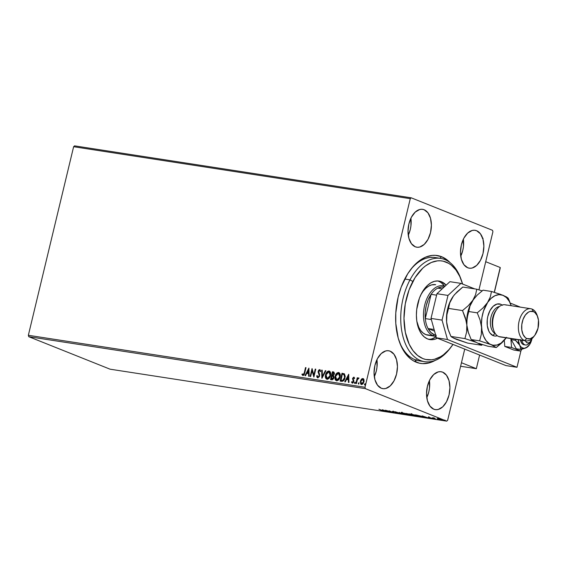 <?xml version="1.0" encoding="UTF-8"?>
<svg xmlns="http://www.w3.org/2000/svg" width="567" height="567" viewBox="0 0 567 567"><rect width="100%" height="100%" fill="white"/><g stroke="black" fill="none" stroke-linecap="round" stroke-linejoin="round"><path stroke-width="0.85" d="M437.823 258.176A52.263 31.263 98.8 0 0 409.884 270.579A52.263 31.263 -81.2 0 1 435.095 257.538L440.609 258.396A52.263 31.263 -81.2 0 1 461.297 280.077M450.928 347.259A52.263 31.263 -81.2 0 1 424.669 361.696L419.148 360.846A52.263 31.263 -81.2 0 1 414.994 359.705A52.263 31.263 -81.2 0 1 399.048 340.817A52.263 31.263 98.8 0 0 414.994 359.705L416.298 362.235A54.588 32.652 -81.2 0 1 399.331 341.66A54.588 32.652 -81.2 0 1 410.416 269.864A54.588 32.652 -81.2 0 1 441.629 256.716L439.758 258.261L441.629 256.716L435.371 255.327L432.132 255.412L425.597 257.142L419.197 260.877L413.166 266.483L407.744 273.741L401.195 287.1L398.133 297.158L395.787 312.998L395.801 323.481L398.204 338.067L401.301 346.501L405.462 353.503L410.522 358.819L413.336 360.775L419.374 363.185L422.55 363.624L429.056 362.937L435.555 360.187M476.62 230.726L474.423 230.237L472.141 230.478L467.669 233.094L463.877 238.161L461.354 244.923L460.475 252.336L461.375 259.282L463.926 264.704L467.725 267.766A19.165 11.46 -81.2 0 1 461.07 246.198A19.165 11.46 -81.2 0 1 475.096 230.308A19.165 11.46 -81.2 0 1 476.62 230.726A19.165 11.46 -81.2 0 1 483.275 252.287A19.165 11.46 -81.2 0 1 469.249 268.184A19.165 11.46 -81.2 0 1 467.725 267.766L469.923 268.255L472.205 268.014L476.684 265.399L480.469 260.331L482.999 253.569L483.871 246.156L482.971 239.21L480.426 233.788L476.62 230.726M390.195 351.186L387.998 350.697L385.716 350.945L381.237 353.553L377.452 358.627L374.929 365.382L374.05 372.803L374.95 379.748L377.502 385.163L381.3 388.232A19.165 11.46 -81.2 0 1 374.645 366.665A19.165 11.46 -81.2 0 1 388.671 350.767A19.165 11.46 -81.2 0 1 390.195 351.186A19.165 11.46 -81.2 0 1 396.85 372.753A19.165 11.46 -81.2 0 1 382.824 388.65A19.165 11.46 -81.2 0 1 381.3 388.232L383.498 388.721L385.78 388.473L390.259 385.865L394.044 380.79L396.567 374.036L397.446 366.615L396.546 359.669L393.994 354.255L390.195 351.186M442.664 372.158L440.467 371.668L438.185 371.917L433.712 374.525L429.921 379.599L427.398 386.354L426.519 393.774L427.419 400.72L429.97 406.135L433.769 409.204A19.165 11.46 -81.2 0 1 427.114 387.637A19.165 11.46 -81.2 0 1 441.14 371.739A19.165 11.46 -81.2 0 1 442.664 372.158A19.165 11.46 -81.2 0 1 449.319 393.725A19.165 11.46 -81.2 0 1 435.293 409.622A19.165 11.46 -81.2 0 1 433.769 409.204L435.966 409.686L438.248 409.445L442.728 406.837L446.512 401.762L449.043 395.008L449.922 387.587L449.014 380.641L446.47 375.226L442.664 372.158M424.151 209.755L421.954 209.266L419.672 209.507L415.193 212.122L411.408 217.189L408.885 223.951L408.006 231.364L408.906 238.31L411.451 243.732L415.257 246.794A19.165 11.46 -81.2 0 1 408.601 225.227A19.165 11.46 -81.2 0 1 422.628 209.336A19.165 11.46 -81.2 0 1 424.151 209.755A19.165 11.46 -81.2 0 1 430.807 231.315A19.165 11.46 -81.2 0 1 416.78 247.212A19.165 11.46 -81.2 0 1 415.257 246.794L417.454 247.283L419.736 247.042L424.208 244.427L428 239.359L430.523 232.598L431.402 225.184L430.502 218.238L427.95 212.816L424.151 209.755M431.891 257.546A52.263 31.263 98.8 0 0 431.359 257.34M73.625 146.718L410.274 198.67L365.006 387.254L28.35 335.295L73.625 146.718L74.546 145.861L411.203 197.812L74.546 145.861L73.625 146.718L28.35 335.295L365.006 387.254L410.274 198.67L411.203 197.812L492.532 230.315L411.203 197.812L410.274 198.67L73.625 146.718M361.739 384.589L360.626 381.35L361.597 379.387L360.364 381.251L360.74 384.086L361.909 384.483L363.093 383.689L364.099 381.265L363.603 378.919L362.696 378.522L361.682 378.94L361.597 379.387L363.163 378.643L361.335 379.288L360.364 381.251L361.477 384.483L364 381.811L364.007 379.692L363.298 378.671M355.885 383.519L356.381 383.59L357.394 379.706L358.103 378.657L358.592 378.713L358.741 377.913L357.557 378.699L357.756 377.849L357.26 377.778L355.885 383.519L356.381 383.59L357.394 379.706L358.975 378.139L358.642 377.884L357.557 378.699L357.756 377.849L357.26 377.778L355.885 383.519M353.716 377.856L354.205 378.558L354.616 378.111L353.744 377.133L352.582 378.373L353.319 381.244L352.731 382.314L351.916 381.648L351.505 382.137L352.185 383.037L353.057 382.838L353.702 381.867L353.829 380.663L353.05 378.55L353.602 377.856L354.205 378.558L354.616 378.111L353.858 377.147L352.554 378.508L353.276 381.527L352.355 382.335L352.717 382.463L351.916 381.648L351.505 382.137L352.341 383.072L353.78 381.577L353.05 378.55L353.851 377.906M344.445 373.894L342.007 373.228L340.115 381.081L342.192 381.35L343.588 380.691L344.686 378.891L345.225 376.332L344.445 373.894L342.007 373.228L340.115 381.081L341.618 381.315C343.404 381.293 344.53 380.145 344.998 377.863L344.247 373.731M330.54 379.607L332.517 379.727L333.602 378.6L333.97 376.821L333.353 375.645L334.452 373.299L333.772 372.002L332.432 371.746L330.54 379.607L331.83 379.805L333.885 377.806L333.353 375.645L334.353 374.064L333.339 371.888L332.432 371.746L330.54 379.607M321.872 378.267L325.905 370.74L325.366 370.662L322.368 376.375L322.233 370.173L321.695 370.095L321.957 378.281L325.905 370.74L325.366 370.662L322.368 376.375L322.233 370.173L321.695 370.095L321.872 378.267M310.645 376.538L312.048 370.69L313.87 377.034L315.755 369.174L315.259 369.096L313.849 374.957L312.041 368.6L310.156 376.46L310.645 376.538L312.048 370.69L313.87 377.034L315.755 369.174L315.259 369.096L313.849 374.957L312.041 368.6L310.156 376.46L310.645 376.538M304.266 372.824L303.586 374.539L302.927 374.688L302.296 373.887L301.899 374.454L302.898 375.545L304.195 374.702L306.01 367.671L305.521 367.593L304.529 372.93L305.521 367.593L304.266 372.824L303.09 374.744L302.296 373.887L301.899 374.454L302.898 375.545L304.741 372.98L306.01 367.671L305.521 367.593L305.996 367.735L304.266 372.824M308.902 368.118L304.954 375.659L305.493 375.737L306.761 373.32L308.568 373.603L308.625 376.226L309.164 376.304L308.902 368.118L304.954 375.659L305.493 375.737L306.761 373.32L308.568 373.603L308.625 376.226L309.164 376.304L308.902 368.118M318.002 377.941L316.705 375.9L317.74 377.842L319.356 376.644L319.632 374.475L318.626 371.562L319.412 370.386L320.178 371.527L320.681 371.109L319.866 369.606L318.739 370.067L318.108 371.555L319.143 375.042L318.916 376.36L317.903 377.027L317.208 375.56L316.705 375.9L317.088 377.388L317.74 377.842L319.611 375.921L318.675 371.286L319.76 370.471M327.294 379.38C325.734 378.628 325.238 377.133 325.798 374.9L325.366 376.906L326.039 378.706L327.329 379.295L328.775 378.636L330.575 375.163L330.554 372.71L329.994 371.569L328.832 370.988L327.471 371.477L326.011 373.412L325.798 374.9C326.294 372.654 327.45 371.392 329.243 371.109L328.98 371.009C327.187 371.286 326.032 372.547 325.536 374.794C324.976 377.027 325.472 378.522 327.031 379.273C328.832 379.018 329.987 377.771 330.497 375.524C331.071 373.256 330.568 371.754 328.98 371.009L329.491 371.172M336.876 380.854C335.31 380.103 334.813 378.607 335.373 376.375L334.941 378.387L335.614 380.188L336.904 380.769L338.35 380.117L340.15 376.644L340.129 374.192L339.569 373.043L338.407 372.469L337.046 372.951L335.586 374.893L335.373 376.375C335.877 374.128 337.025 372.866 338.818 372.59L338.556 372.484C336.763 372.76 335.614 374.022 335.111 376.275C334.551 378.508 335.047 379.996 336.607 380.748C338.414 380.5 339.562 379.245 340.072 376.998C340.647 374.737 340.143 373.235 338.556 372.484L339.066 372.647M348.691 374.255L344.743 381.797L345.282 381.882L346.543 379.465L348.358 379.741L348.414 382.364L348.953 382.449L348.691 374.255L344.743 381.797L345.282 381.882L346.543 379.465L348.358 379.741L348.414 382.364L348.953 382.449L348.691 374.255M354.97 383.547L354.446 382.718L354.708 383.441L355.133 382.179L354.446 382.718L354.899 383.405L355.183 382.215L354.481 382.605L355.282 382.236M358.762 384.128L358.245 383.306L358.5 384.022L358.932 382.76L358.245 383.306L358.698 383.987L358.982 382.803L358.28 383.193L359.081 382.817M364.957 385.085L364.439 384.263L364.694 384.979L365.127 383.717L364.439 384.263L364.886 384.943L365.268 383.937L364.468 384.15L365.268 383.774M447.647 420.282L464.727 349.109L447.647 420.282L446.718 421.139L110.069 369.188L28.74 336.685L365.389 388.636L446.718 421.139L365.389 388.636L365.006 387.254L365.389 388.636L28.74 336.685L28.35 335.295L28.74 336.685L110.069 369.188L446.718 421.139L447.647 420.282M478.959 289.857L492.921 231.705L478.959 289.857M437.171 418.644L442.21 420.027L437.171 418.623M435.747 419.126L434.18 418.077L432.394 417.787L435.747 419.126L434.18 418.077L432.394 417.787L435.747 419.126M428.9 417.234L432.749 418.602L428.843 417.44M421.479 416.922L422.677 416.894L420.679 416.036L415.391 414.86L421.479 416.922C423.032 417.121 423.11 416.951 421.706 416.412L415.391 414.86L421.479 416.922C423.032 417.121 423.11 416.951 421.706 416.412M410.409 415.214L412.025 415.172L405.816 413.378L410.409 415.214L411.911 415.129L405.816 413.378L410.409 415.214M401.741 413.882L399.296 412.372L400.671 413.442L395.086 411.727L401.741 413.882L399.296 412.372L400.671 413.442L395.086 411.727L401.741 413.882M390.514 412.145L387.098 410.777L393.732 412.641L389.139 410.806L392.073 412.103L385.425 410.232L390.018 412.067L387.098 410.777L393.618 412.627L389.139 410.806L392.073 412.103L385.425 410.232L390.514 412.145M381.96 410.451L382.697 410.834L381.187 410.607L383.391 410.933L378.905 409.225L382.456 410.813M382.293 409.75L384.816 411.266L385.354 411.351L384.546 410.862L389.026 411.918L382.293 409.75L384.816 411.266L385.354 411.351L384.546 410.862L389.026 411.918L382.293 409.75M397.772 413.293L393.207 411.614L395.001 411.876L392.463 411.38L397.517 412.982L395.894 412.847L397.892 413.01L392.981 411.373L397.389 412.932L395.327 412.67L397.892 413.01M402.187 413.393L407.921 414.803L404.25 413.23L401.443 412.719L401.507 413.081L407.063 414.732C408.446 414.867 408.46 414.675 407.12 414.144L402.201 412.797C400.848 412.663 400.841 412.861 402.187 413.393C400.841 412.861 400.848 412.663 402.201 412.797M411.762 414.867L417.496 416.284L414.512 414.895L410.983 414.505L416.639 416.206C418.021 416.348 418.035 416.15 416.695 415.625L411.777 414.271C410.423 414.137 410.416 414.335 411.762 414.867C410.416 414.335 410.423 414.137 411.777 414.271M422.075 415.887L424.605 417.404L425.144 417.489L424.336 417.007L426.143 417.284L428.815 418.056L422.075 415.887L424.605 417.404L425.144 417.489L424.336 417.007L426.143 417.284L428.815 418.056L422.075 415.887M433.854 418.758L434.832 418.97L433.89 418.666M437.653 419.339L438.631 419.552L437.674 419.254M443.848 420.296L444.819 420.508L443.876 420.211M492.532 230.315L492.921 231.705L492.532 230.315M450.134 262.677L447.398 260.14L441.629 256.716A54.588 32.652 -81.2 0 1 450.134 262.677M408.268 235.234A19.165 11.46 98.8 0 0 410.898 218.196L410.947 225.779L410.288 229.479L408.268 235.234M426.788 397.637A19.165 11.46 98.8 0 0 429.417 380.599L429.467 388.182L428.808 391.882L426.788 397.637M374.312 376.665A19.165 11.46 98.8 0 0 376.942 359.627L376.991 367.218L376.332 370.91L374.312 376.665M460.744 256.206A19.165 11.46 98.8 0 0 463.374 239.161L463.416 246.751L462.757 250.444L460.744 256.206M382.931 411.004L382.498 410.543M383.434 410.196L385.673 410.919L383.434 410.196M402.683 413.463C401.599 413.038 401.599 412.882 402.69 412.989L406.624 414.066C407.716 414.498 407.701 414.654 406.574 414.541L402.683 413.463C401.599 413.038 401.599 412.882 402.69 412.989L406.624 414.066C407.716 414.498 407.701 414.654 406.574 414.541L402.286 412.939C400.947 412.415 400.954 412.216 402.308 412.344M407.063 414.732L407.063 414.732C408.446 414.867 408.46 414.675 407.12 414.144L407.255 414.151M407.226 413.697C408.573 414.222 408.552 414.42 407.17 414.279M409.721 414.505L409.346 414.208M406.78 413.648L408.885 414.038L406.78 413.648M408.722 414.42L411.436 414.959L408.722 414.42M408.864 414.13L408.509 414.271M412.259 414.945C411.174 414.52 411.174 414.357 412.266 414.463L416.199 415.547C417.291 415.972 417.277 416.128 416.157 416.015L412.259 414.945C411.174 414.52 411.174 414.357 412.266 414.463L416.199 415.547C417.291 415.972 417.277 416.128 416.157 416.015L412.259 414.945L411.444 414.505L411.862 414.413C410.522 413.889 410.529 413.69 411.883 413.825M416.639 416.206L416.639 416.206C418.021 416.348 418.035 416.15 416.695 415.625M416.802 415.172C418.148 415.703 418.127 415.894 416.752 415.76M420.012 416.582L416.384 415.016L421.238 416.228L421.749 416.823L420.005 416.582L416.355 415.122L421.21 416.334L421.749 416.823L420.005 416.582M423.223 416.341L425.463 417.064L423.223 416.341M438.376 419.126L441.041 419.431L441.013 419.849L438.376 419.126L438.383 418.708L441.02 419.53L440.29 419.708L438.362 418.793M406.78 414.137L407.432 414.548L406.574 414.541M402.286 412.939L402.69 412.989M411.415 415.051L410.997 415.193M416.199 415.547L417.007 416.022L416.157 416.015M411.862 414.413L412.266 414.463M422.11 416.327L421.749 416.823M441.02 419.53L441.573 419.849L441.013 419.849M483.098 238.367L482.673 238.509M482.411 238.402L482.836 238.268M303.161 375.652L302.161 374.56L302.898 375.545M302.161 374.56L302.459 374.142L302.161 374.56M303.09 374.744L304.529 372.93L304.011 374.447L303.267 374.83M308.887 376.261L308.568 373.603L308.887 376.261M305.244 375.701L308.994 368.55L305.244 375.701M307.427 372.654L308.809 372.866L308.753 370.123L308.809 372.866L308.491 370.017L308.547 372.767L307.165 372.547L308.809 372.866L307.165 372.547L308.491 370.017L307.427 372.654M310.433 376.502L312.24 368.968L310.433 376.502M314.111 375.063L315.259 369.096L315.741 369.237L314.111 375.063M313.927 376.786L312.048 370.69L313.927 376.786M317.959 377.048L317.208 375.56L316.705 375.9L317.237 375.822L317.116 376.942L317.747 377.863M317.903 377.027L319.384 375.942L317.981 377.062M319.143 375.042L318.626 373.66L319.143 375.042M318.137 372.476L318.888 373.766L318.137 372.476L318.434 371.342L318.137 372.476M319.561 370.386L320.178 371.527L320.681 371.109L319.76 369.585L318.172 371.243L320.05 369.698L319.001 370.166L318.434 371.342L319.434 375.538L318.938 376.807L318.066 377.105M320.44 371.633L319.745 370.485M319.972 370.542L320.412 371.456M322.127 377.955L321.695 370.095L322.24 370.237L322.127 377.955M322.637 376.481L325.366 370.662L325.876 370.804L322.637 376.481M329.363 371.109L328.98 371.009M329.526 371.179L327.506 371.768L325.997 374.199L325.749 377.679L327.017 379.309M325.968 378.288L326.301 378.813M327.067 378.437L327.471 378.572L330.263 375.545L327.209 378.465L326.032 374.865L328.81 371.817L330.263 375.545L329.505 372.08L330.377 373.61L330.1 376.112L328.633 378.26L327.039 378.416M330.816 379.649L332.432 371.746L333.885 372.058L332.694 371.853L330.816 379.649M333.75 371.995L333.339 371.888M332.184 375.992L333.226 376.467L333.651 377.835L332.553 378.919L331.497 378.983L331.929 375.956L332.949 376.204L333.389 377.735L331.234 378.876L331.929 375.956L333.594 376.743L333.382 378.487L332.687 379.068L331.497 378.983L333.651 377.835L333.212 376.311L332.446 376.098L333.212 376.311M333.687 372.859L334.183 373.653L333.878 374.723L332.39 375.255L334.119 374.107L333.509 372.817M332.73 372.632L333.687 372.895L334.119 374.107L332.638 375.29L332.127 375.148L332.73 372.632L333.857 374L333.311 375L332.127 375.148L332.73 372.632M333.247 372.71L333.602 372.831M338.938 372.59L338.556 372.484M339.101 372.661L337.082 373.242L335.572 375.673L335.324 379.153L336.592 380.79M335.544 379.77L335.877 380.294M338.761 373.419L339.888 374.78L339.676 377.594L338.208 379.734L336.614 379.897M336.67 379.918L335.558 378.572L335.678 376.063L337.23 373.632L338.386 373.292L339.179 373.766L339.64 376.637L338.194 379.436L336.67 379.918L339.839 377.027L336.784 379.94L335.607 376.346L338.386 373.292L339.839 377.027L338.768 373.426M343.949 374.532L344.927 376.119L344.389 379.025L343.148 380.471L341.072 380.457L342.305 374.107L343.772 374.461M343.907 374.511L344.764 377.891L344.006 374.596L344.594 375.595L344.552 377.565L342.709 380.443L344.764 377.891L343.056 380.273L341.341 380.436L342.971 380.542L340.81 380.351L341.603 380.542L340.81 380.351L342.305 374.107L344.006 374.596M348.67 382.406L348.358 379.741L348.67 382.406M345.034 381.839L348.783 374.688L345.034 381.839M347.217 378.799L348.599 379.011L348.535 376.261L348.599 379.011L348.273 376.162L348.336 378.905L346.954 378.692L348.599 379.011L346.954 378.692L348.273 376.162L347.217 378.799M354.467 378.664L353.978 377.962M352.603 383.179L351.505 382.137L352.022 381.945L352.305 383.072M352.178 381.754L352.717 382.463L353.539 381.634L352.554 378.508L354.12 377.246L353.276 377.643L352.766 378.841L353.496 381.797L352.993 382.42L352.362 382.208M354.028 377.969L354.396 378.437M355.233 382.229L354.807 383.455M356.161 383.561L357.26 377.778L357.742 377.913L356.161 383.561M357.82 378.799L358.904 377.991L357.82 378.799M359.031 382.817L358.599 384.043M363.362 378.692L361.944 379.047L360.364 381.251L360.605 383.37L361.335 384.461M360.725 383.731L361.002 384.192M363.171 379.401L363.766 381.839L362.285 383.646L360.931 383.179L360.973 380.946L361.789 379.614L362.731 379.245L363.504 381.733L361.64 383.781L360.86 381.329L362.731 379.245L363.808 380.315L363.107 383.257L361.611 383.781M361.59 383.767L363.766 381.839L362.993 379.351M365.219 383.774L364.794 384.993M330.001 375.446L328.371 378.154L327.329 378.48L326.415 378.005L325.968 375.148L327.655 372.158L328.81 371.817L329.746 372.491L330.001 375.446M435.045 360.484A54.588 32.652 -81.2 0 1 416.298 362.235L414.994 359.705A52.263 31.263 98.8 0 0 421.94 361.066M479.611 355.062L476.344 368.685L460.617 366.254L476.344 368.685L461.46 362.738L476.344 368.685L479.611 355.062M525.347 340.406L526.148 342.007L527.317 342.886L528.685 342.9L530.032 342.057A8.129 4.862 -81.2 0 1 525.503 344.991A8.129 4.862 -81.2 0 1 521.952 340.278A8.129 4.862 98.8 0 0 529.507 342.858L530.556 341.454A5.805 3.473 -81.2 0 1 525.489 340.824M530.032 342.057L531.584 339.484A5.805 3.473 -81.2 0 1 530.556 341.454M531.796 338.811A5.805 3.473 -81.2 0 1 531.584 339.484L531.896 338.407M500.2 267.504L485.713 261.713L500.2 267.504L494.247 292.31L500.2 267.504M504.8 346.423L511.604 347.479L520.697 351.108L513.886 350.059L504.8 346.423L504.276 340.306L504.8 346.423L513.886 350.059L520.697 351.108L522.037 349.095L520.697 351.108L511.604 347.479L504.8 346.423M510.839 338.563L511.604 347.479L510.839 338.563M520.371 307.13L510.25 303.083L520.371 307.13M474.714 288.887L460.943 283.38L447.987 295.421L442.054 320.121L447.469 339.505L516.991 367.288L520.974 350.682L516.991 367.288L505.955 365.587L436.427 337.797L505.955 365.587L516.991 367.288L447.469 339.505L436.427 337.797L447.469 339.505L442.054 320.121L431.019 318.413L436.427 337.797L431.019 318.413L436.951 293.72L431.019 318.413L442.054 320.121L447.987 295.421L436.951 293.72L447.987 295.421L460.943 283.38L449.9 281.679L436.951 293.72L449.9 281.679L460.943 283.38L474.714 288.887M525.007 348.258L526.219 347.762A11.616 6.946 -81.2 0 1 522.576 347.954L520.463 349.428L523.61 348.698L527.849 346.685L526.219 347.762L529.606 344.616L531.974 338.655A11.616 6.946 -81.2 0 1 531.832 339.349L531.988 338.641L531.832 339.349A11.616 6.946 -81.2 0 1 528.189 346.345A11.616 6.946 -81.2 0 1 526.219 347.762L524.369 348.251L522.576 347.954A11.616 6.946 -81.2 0 1 519.656 345.14L520.478 347.436L520.463 349.428L516.275 348.783L511.271 339.683L515.46 340.328L517.862 342.688L520.967 346.898L522.576 347.954L520.463 349.428L525.007 348.258M524.319 344.793L523.384 344.587A8.129 4.862 -81.2 0 1 520.478 340.051M516.275 348.783L520.463 349.428L520.478 347.436L519.656 345.14A11.616 6.946 -81.2 0 1 518.217 339.704L519.656 345.14L515.46 340.328L511.271 339.683L511.512 338.669L511.271 339.683L516.275 348.783M531.293 341.05L531.832 339.349L531.293 341.05M516.168 339.385L515.46 340.328L516.168 339.385M525.503 344.991L524.007 344.764A8.129 4.862 -81.2 0 1 523.384 344.587L521.768 343.29L520.407 339.569M461.588 280.885L461.006 279.233A52.263 31.263 98.8 0 0 409.991 279.857L412.84 281.48A49.939 29.874 -81.2 0 1 461.588 280.885A49.939 29.874 -81.2 0 1 462.58 284.032M427.823 335.154A25.55 15.281 -81.2 0 1 416.837 321.276L418.779 327.251L420.728 330.526L423.102 333.006L425.803 334.601L428.737 335.246M439 281.062A29.619 17.719 -81.2 0 0 421.65 293.224L419.41 298.214L416.731 309.384L416.398 315.132L416.759 320.695L417.801 325.862L419.481 330.433L421.742 334.232L424.492 337.11L427.624 338.96L431.019 339.704L434.549 339.328L437.419 338.194A29.619 17.719 -81.2 0 1 429.963 339.598A29.619 17.719 -81.2 0 1 417.043 322.552A29.619 17.719 -81.2 0 1 421.65 293.224L424.378 288.887L427.497 285.378L430.885 282.827L434.414 281.331L437.944 280.948L441.339 281.7L446.165 285.151A29.619 17.719 -81.2 0 0 439 281.062L438.929 281.048M428.595 339.293A29.619 17.719 98.8 0 0 436.172 336.869L431.792 338.903M424.669 361.696A52.263 31.263 -81.2 0 1 401.875 331.61A52.263 31.263 -81.2 0 1 409.991 279.857L404.732 279.042L409.991 279.857A52.263 31.263 -81.2 0 1 440.609 258.396M462.608 284.131L459.766 276.427L455.96 270.02L451.325 265.172L448.752 263.386L443.224 261.181L440.318 260.792L437.355 260.87L431.381 262.457L425.519 265.888L422.706 268.255L415.051 277.667L409.062 289.9L405.27 303.884L403.988 318.427L405.334 332.276L409.19 344.233L413.003 350.633L417.638 355.488L422.918 358.606L425.739 359.471L431.607 359.79L434.591 359.23L440.538 356.707L443.444 354.772L448.951 349.633L452.983 344.417A49.939 29.874 -81.2 0 1 451.452 346.572A49.939 29.874 -81.2 0 1 410.962 347.571A49.939 29.874 -81.2 0 1 412.84 281.48L409.991 279.857A52.263 31.263 98.8 0 0 408.027 349.017A52.263 31.263 98.8 0 0 450.396 347.975L451.452 346.572M416.752 359.818L415.526 359.91M441.707 283.124L444.599 286.193A29.619 17.719 98.8 0 0 437.604 280.934M420.65 295.145L423.003 291.403L425.697 288.376L428.617 286.172L431.664 284.882L435.683 284.662M420.962 294.571A25.55 15.281 -81.2 0 1 435.619 284.648L435.555 284.641M433.153 335.735A25.55 15.281 98.8 0 0 436.03 336.38A25.55 15.281 -81.2 0 1 435.18 336.288A25.55 15.281 -81.2 0 1 433.153 335.735L425.789 334.601L433.153 335.735A25.55 15.281 -81.2 0 1 424.279 306.981A25.55 15.281 -81.2 0 1 442.976 285.789A25.55 15.281 -81.2 0 1 444.918 286.307A25.55 15.281 98.8 0 0 424.633 305.344A25.55 15.281 98.8 0 0 433.153 335.735L434.336 334.75L433.153 335.735M435.697 335.175A24.388 14.586 -81.2 0 1 434.336 334.75L436.25 335.281M434.577 331.156L428.057 328.548L430.863 332.425L434.336 334.75A24.388 14.586 -81.2 0 1 428.057 328.548A24.388 14.586 -81.2 0 1 425.278 318.604L431.111 294.323L428.241 299.574L426.228 305.677L425.215 312.176L425.278 318.604A24.388 14.586 -81.2 0 1 431.111 294.323A24.388 14.586 -81.2 0 1 437.752 288.142A24.388 14.586 -81.2 0 1 444.039 287.129L441.771 286.994L437.752 288.142A24.388 14.586 98.8 0 0 431.111 294.323L436.604 295.166L431.111 294.323L425.278 318.604A24.388 14.586 98.8 0 0 428.057 328.548L434.109 329.484L428.057 328.548L434.577 331.156M442.21 288.83L437.752 288.142L442.21 288.83M431.331 319.54L425.278 318.604L431.331 319.54M501.405 336.954A16.259 9.724 -81.2 0 1 498.776 336.55A16.259 9.724 98.8 0 0 500.066 336.904L525.822 340.88A16.259 9.724 -81.2 0 1 524.532 340.526A16.259 9.724 98.8 0 0 533.823 336.607L534.879 335.203A13.934 8.335 -81.2 0 1 526.906 338.563L524.532 340.526L498.776 336.55L524.532 340.526A16.259 9.724 -81.2 0 1 518.883 322.226A16.259 9.724 -81.2 0 1 530.783 308.739A16.259 9.724 -81.2 0 1 532.073 309.093L533.377 311.623A13.934 8.335 -81.2 0 1 537.707 316.875A13.934 8.335 -81.2 0 1 534.879 335.203L538.012 328.236L538.48 320.22L537.204 315.642L534.851 312.495L533.377 311.623L530.117 311.446L528.458 312.141L525.396 314.99L523.05 319.377L521.789 324.636L521.803 329.959L523.079 334.544L525.432 337.691L526.906 338.563L530.166 338.74L533.419 336.841L534.887 335.189M537.707 316.875L537.126 315.224A16.259 9.724 98.8 0 0 532.073 309.093A16.259 9.724 -81.2 0 1 537.41 316.103M495.381 333.715A2.325 1.843 -68.2 0 0 493.255 335.699A16.259 9.724 -81.2 0 1 487.847 316.308A16.259 9.724 -81.2 0 1 500.803 304.266L502.518 305.287M495.282 333.58A13.934 8.335 98.8 0 1 490.625 318.994A13.934 8.335 98.8 0 1 499.463 306.492A13.934 8.335 98.8 0 0 491.093 316.733A13.934 8.335 98.8 0 0 492.964 331.631M534.362 335.855A16.259 9.724 -81.2 0 1 525.822 340.88M454.316 338.315L467.605 343.092L481.581 345.253L482.482 344.559L481.581 345.253L467.605 343.092L456.144 339.279L451.665 337.032L450.942 336.437L448.114 329.314L446.612 321.943L446.867 314.876L449.737 302.898L452.544 297.243L454.614 294.514L462.8 287.044L476.776 289.205L462.8 287.044L457.073 291.892L453.416 296.009A25.55 15.281 98.8 0 0 453.394 296.045A25.55 15.281 98.8 0 0 452.544 297.243A25.55 15.281 98.8 0 0 446.612 321.943A25.55 15.281 98.8 0 0 448.206 329.654L446.612 321.943L446.527 318.349L446.867 314.876L448.547 308.413L462.516 310.567L448.547 308.413L449.737 302.898L453.416 296.009L449.674 302.622L446.994 312.091L446.612 321.943L448.221 329.689M468.611 333.247L468.611 333.247A25.55 15.281 -81.2 0 1 466.847 325.061A25.55 15.281 -81.2 0 1 472.779 300.368L475.578 294.712L476.776 289.205L482.134 290.857L476.776 289.205L475.578 294.712L472.779 300.368L468.25 305.719L462.516 310.567L465.351 317.69L466.847 325.061L466.598 332.127L464.919 338.591L450.942 336.437L464.919 338.591L476.379 342.404L481.581 345.253L471.184 339.555L468.349 332.439L466.847 325.061L466.598 332.127L464.919 338.591L476.379 342.404L471.184 339.555L479.639 340.866L493.035 345.218L497.075 345.005L501.108 343.085L506.558 337.322M466.301 321.347L466.847 325.061L466.761 321.475L467.803 314.685L469.979 306.024L472.779 300.368L468.25 305.719L462.516 310.567L466.301 321.347M510.895 304.918L508.16 298.136L502.957 295.287A25.55 15.281 -81.2 0 1 510.895 304.918A25.55 15.281 -81.2 0 1 511.158 305.712L509.379 301.481L506.487 297.618L502.957 295.287L499.017 294.634L494.948 295.712L491.015 298.44L482.964 307.994L477.237 312.842L468.781 311.531L469.979 306.024L473.658 299.135A25.55 15.281 98.8 0 0 473.629 299.163A25.55 15.281 98.8 0 0 472.779 300.368A25.55 15.281 -81.2 0 1 473.665 299.114L477.308 295.017L483.041 290.169L491.497 291.473L490.299 296.98L483.495 311.042L481.95 317.485L481.426 324.104L481.971 330.441L483.538 336.061L486.025 340.59L489.264 343.715L491.1 344.679A25.55 15.281 -81.2 0 1 481.567 327.336L481.312 334.395L479.639 340.866L491.1 344.679L496.302 347.521L501.993 342.709L505.679 338.563M458.079 339.824L454.217 338.456L450.942 336.437L448.596 330.767M478.782 343.311L481.539 344.254L478.782 343.311M506.196 337.847A25.55 15.281 -81.2 0 1 505.707 338.527A25.55 15.281 -81.2 0 1 491.1 344.679L496.302 347.521L487.84 346.217L481.539 344.254L487.84 346.217L496.302 347.521L504.453 340.094M509.705 301.672L508.16 298.136L506.366 296.867L500.555 294.379L491.497 291.473L490.299 296.98L487.492 302.636L482.964 307.994L477.237 312.842L480.065 319.958L481.567 327.336A25.55 15.281 -81.2 0 1 487.492 302.636A25.55 15.281 -81.2 0 1 502.957 295.287L491.497 291.473L483.041 290.169L477.308 295.017L472.779 300.368A25.55 15.281 98.8 0 0 466.847 325.061A25.55 15.281 98.8 0 0 468.441 332.772L468.831 333.892M497.415 335.799L495.119 336.111L493.255 335.699L490.03 333.098L488.789 331.008L487.294 325.664L487.287 319.448L487.847 316.308L489.987 310.574L493.205 306.272L496.997 304.061L500.803 304.266M466.847 325.061L467.102 318.002L468.781 311.531L477.237 312.842L480.065 319.958L481.567 327.336L481.312 334.395L479.639 340.866L471.184 339.555L468.349 332.439L466.847 325.061M493.439 329.54A13.934 8.335 -81.2 0 1 496.486 309.788M506.317 305.117A16.259 9.724 98.8 0 0 505.027 304.762A16.259 9.724 98.8 0 0 493.127 318.25A16.259 9.724 98.8 0 0 498.776 336.55A16.259 9.724 -81.2 0 1 493.722 330.419A16.259 9.724 -81.2 0 1 497.018 309.029A16.259 9.724 -81.2 0 1 506.317 305.117M493.255 335.699A2.325 1.843 111.8 0 1 494.686 333.871M532.073 309.093A16.259 9.724 98.8 0 0 519.117 321.135A16.259 9.724 98.8 0 0 524.532 340.526L526.906 338.563A13.934 8.335 -81.2 0 1 522.271 321.943A13.934 8.335 -81.2 0 1 533.377 311.623L532.073 309.093M497.018 309.029L495.969 310.433A13.934 8.335 98.8 0 0 493.141 328.768L493.722 330.419M382.732 410.813L382.845 410.366M397.687 413.102L397.793 412.656M393.144 411.557L393.25 411.103M398.367 413.293L398.473 412.847M407.439 414.534L407.545 414.087M401.868 412.996L401.975 412.542M409.799 414.47L409.906 414.016M409.183 414.314L409.289 413.867M411.734 415.242L411.84 414.789M417.014 416.015L417.121 415.568M411.444 414.47L411.55 414.023M429.141 417.404L429.254 416.958M432.089 418.432L432.196 417.985M428.475 417.234L428.588 416.78M434.832 418.97L434.939 418.524M433.798 418.134L433.904 417.688M437.504 419.254L437.611 418.8M438.631 419.559L438.738 419.112L438.631 419.559M441.573 419.849L441.679 419.403M437.823 418.8L437.93 418.347M444.819 420.516L444.925 420.062M494.381 292.352L500.3 267.716M427.759 335.147L435.18 336.288M505.027 304.762L530.783 308.739"/></g></svg>
